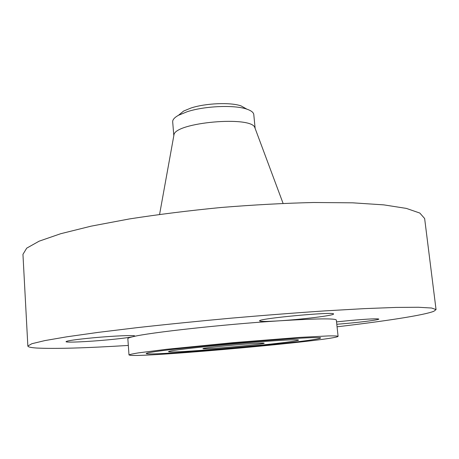 <?xml version="1.0" encoding="UTF-8"?>
<svg xmlns="http://www.w3.org/2000/svg" width="459" height="459" viewBox="0 0 459 459"><rect width="100%" height="100%" fill="white"/><g stroke="black" fill="none" stroke-linecap="round" stroke-linejoin="round"><path stroke-width="0.69" d="M336.791 324.272L346.993 323.406C363.43 321.908 379.226 319.791 378.853 319.085C377.298 318.477 367.693 318.953 350.033 320.508L336.533 321.891M337.061 326.802C384.499 321.225 424.059 315.258 433.927 311.236L436.05 309.59L431.661 308.029L418.453 307.26L395.985 307.427L364.498 308.62L325.058 310.875C295.389 312.877 264.068 315.31 231.089 318.167C198.127 321.197 166.869 324.352 137.316 327.628L98.1 332.396L66.894 336.797L44.758 340.612L31.889 343.711L27.85 346.017C28.022 346.987 30.948 347.658 36.622 348.037C54.873 348.943 85.437 348.077 128.319 345.432M259.668 320.984C260.913 321.621 267.557 321.564 279.6 320.801C301.884 319.407 333.217 315.574 333.515 314.105L333.538 314.025C335.598 311.294 256.839 318.644 259.628 320.904L259.668 320.984M107.773 339.861C120.143 338.696 128.572 337.629 133.053 336.671L134.728 336.017C135.434 334.961 113.803 335.85 92.798 337.835C75.936 339.471 67.008 340.744 66.021 341.662C65.666 342.747 87.761 341.748 107.773 339.861M338.088 336.315L336.338 320.066C335.449 318.288 316.538 318.535 279.6 320.801C224.233 324.301 148.693 332.637 133.053 336.671C129.53 337.497 127.791 338.163 127.843 338.679L128.996 354.979L130.844 355.375C152.101 356.913 333.033 340.458 338.008 336.453L338.088 336.315C337.376 335.954 334.175 335.822 328.489 335.913L300.203 337.371L233.275 342.644L166.468 349.305L138.371 352.885C132.754 353.797 129.633 354.491 128.996 354.979M436.05 309.59L424.638 218.513L419.836 213.062L406.37 208.403L383.856 204.88L352.564 202.821L313.589 202.505C284.356 203.194 253.563 204.852 221.209 207.479C188.901 210.624 158.303 214.445 129.409 218.937L91.106 226.161L60.674 233.723L39.141 241.176L26.714 248.147L22.95 254.361L27.85 346.017M176.967 348.874C158.154 351.043 147.97 352.546 146.41 353.373C141.705 355.943 228.611 349.419 282.165 343.516C308.224 340.67 321.053 338.771 320.663 337.824C317.639 337.135 300.479 337.95 269.175 340.274C239.087 342.563 201.656 346.063 176.967 348.874M270.529 344.107C287.219 342.276 296.548 340.968 298.528 340.176C299.142 339.362 287.661 339.792 264.091 341.479C241.411 343.148 211.777 345.879 192.155 348.1C175.436 350.022 167.592 351.244 168.614 351.766C171.064 353.017 232.518 348.312 270.529 344.107M264.143 343.2C264.487 342.058 200.893 347.773 202.97 348.691L203.148 348.771C206.011 349.586 265.348 344.204 264.172 343.229L264.143 343.2M179.211 114.698L183.646 111.044L191.03 108.008C205.684 103.155 230.722 102.15 241.101 105.914L246.116 108.726M255.135 128.422L253.764 114.343C253.351 112.312 251.062 110.585 246.902 109.167C234.687 104.738 204.685 105.96 187.266 111.698L178.517 115.266C174.483 117.51 172.544 119.713 172.687 121.87L173.818 135.68M255.095 128.308L254.86 127.688C251.802 115.553 174.827 122.421 173.961 134.906L173.841 135.554M178.517 115.266L183.646 111.044M254.86 127.688L283.083 203.383M173.961 134.906L159.589 214.405M246.902 109.167L241.101 105.914"/></g></svg>
